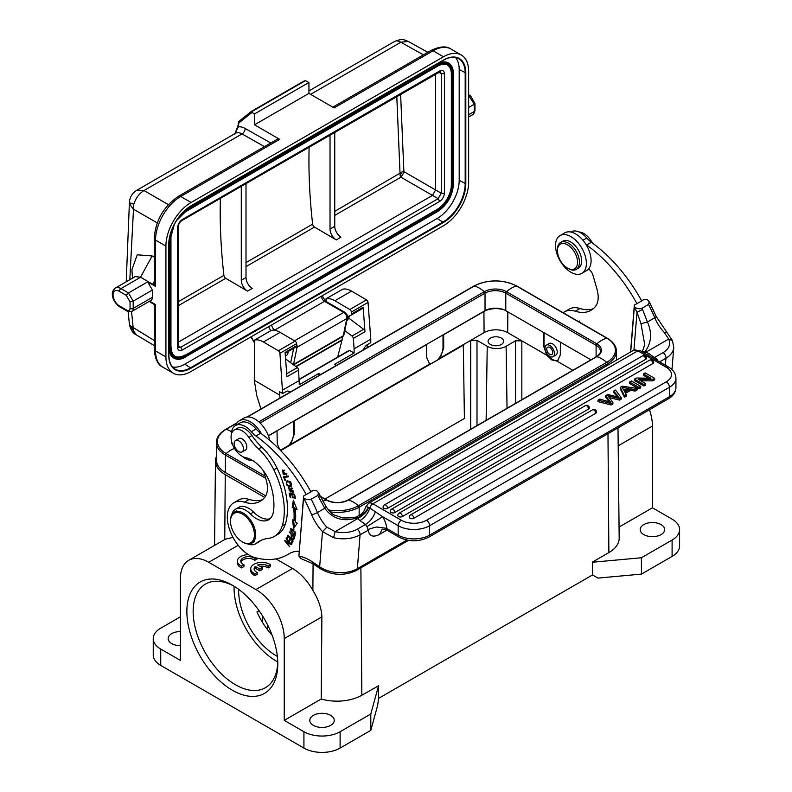 <?xml version="1.0" encoding="UTF-8"?>
<svg xmlns="http://www.w3.org/2000/svg" width="792" height="792" viewBox="0 0 792 792"><rect width="100%" height="100%" fill="white"/><g stroke="black" fill="none" stroke-linecap="round" stroke-linejoin="round"><path stroke-width="1.19" d="M313.365 725.363A12.236 7.069 0 0 0 326.7 726.898A12.236 7.069 0 0 0 334.254 720.364A12.236 7.069 0 0 0 330.67 715.374A12.236 7.069 0 0 0 317.335 713.839A12.236 7.069 0 0 0 309.781 720.364A12.236 7.069 0 0 0 313.365 725.363M254.262 569.745A7.771 4.485 0 0 1 255.331 568.23L259.905 570.874L262.291 569.497L262.291 567.686L257.717 565.043A7.771 4.485 180 0 1 268.142 566.181L268.142 567.993A7.771 4.485 0 0 0 259.915 566.31M268.142 567.993L270.537 566.607L270.537 564.795A11.128 6.425 0 0 0 258.172 562.756A11.128 6.425 0 0 0 250.737 568.814A11.128 6.425 0 0 0 254.905 573.824L257.271 572.448A7.771 4.485 180 0 1 254.103 568.834A7.771 4.485 180 0 1 255.331 566.419L259.905 569.062L262.291 567.686M268.142 566.181L270.537 564.795M250.737 568.814L250.737 570.626A11.128 6.425 0 0 0 254.905 575.636L254.905 573.824M254.905 575.636L257.271 574.269L257.271 572.448M255.331 568.23L255.331 566.419M259.905 570.874L259.905 569.062M248.46 554.677A11.128 6.425 0 0 0 237.402 561.102A11.128 6.425 0 0 0 241.57 566.112L243.946 564.736A7.771 4.485 180 0 1 240.768 561.122A7.771 4.485 180 0 1 246.124 556.855A7.771 4.485 180 0 1 254.806 558.469L255.875 557.845M237.402 561.102L237.402 562.914A11.128 6.425 0 0 0 241.57 567.923L243.946 566.557L243.946 564.736M241.57 567.923L241.57 566.112M254.806 558.469L254.806 560.281A7.771 4.485 0 0 0 246.886 558.558A7.771 4.485 0 0 0 240.936 562.033M254.806 560.281L257.212 558.895L257.212 558.172M180.408 631.541A12.236 7.069 0 0 0 168.171 638.609A12.236 7.069 0 0 0 171.755 643.609A12.236 7.069 0 0 0 180.408 645.678M490.377 338.105A7.791 4.495 0 0 0 488.09 341.283A7.791 4.495 0 0 0 492.901 345.441A7.791 4.495 0 0 0 501.385 344.461A7.791 4.495 0 0 0 503.672 341.283A7.791 4.495 0 0 0 498.861 337.135A7.791 4.495 0 0 0 490.377 338.105M280.685 450.618L463.31 345.183L280.348 450.282L280.903 449.955L279.804 449.519L277.269 443.995L277.012 430.759M293.535 421.225L293.535 433.759A12.019 6.94 -60 0 1 288.615 445.51M281.467 449.628A12.019 6.94 -60 0 1 279.447 449.282M272.141 635.313C265.963 628.383 260.895 620.591 256.935 611.939L259.093 610.701M543.401 332.383L543.302 345.154L546.807 355.242L551.707 359.924L556.657 360.934L557.746 360.489L560.291 354.964L560.389 342.193M506.108 346.282L515.552 340.827L521.839 340.827L507.682 332.65A16.691 9.633 180 0 0 484.08 332.65L483.922 311.484L443.639 334.739L443.738 347.876L440.223 357.974L470.705 340.372L477.002 340.372L487.228 346.282A13.355 7.712 180 0 0 506.108 346.282L507.038 408.266M443.015 334.927L443.015 347.46A12.019 6.94 -60 0 1 438.085 359.212M430.947 363.33A12.019 6.94 -60 0 1 428.927 362.983M426.65 344.55L294.169 421.037L294.268 434.184L290.753 444.272L430.373 363.657L429.284 363.221L426.749 357.687L426.492 344.461M277.17 430.848L268.448 435.887M558.083 360.271A12.019 6.94 60 0 1 548.985 356.519A12.019 6.94 60 0 1 544.025 344.738L544.025 332.749M549.183 343.5L546.411 345.104L549.183 343.5A6.673 3.851 60 0 1 554.331 345.282A6.673 3.851 60 0 1 557.241 352.004A6.673 3.851 60 0 1 555.865 355.063L553.083 356.667A6.673 3.851 60 0 1 547.935 354.875A6.673 3.851 60 0 1 545.025 348.153A6.673 3.851 60 0 1 546.411 345.104A6.673 3.851 60 0 1 553.083 348.955A6.673 3.851 60 0 1 553.083 356.667A6.673 3.851 60 0 1 547.935 354.875A6.673 3.851 60 0 1 545.025 348.153A6.673 3.851 60 0 1 546.411 345.104A6.673 3.851 60 0 1 553.083 348.955A6.673 3.851 60 0 1 553.083 356.667L555.865 355.063M470.705 429.244L470.705 340.372L484.08 332.65M504.346 309.939A16.909 9.761 0 0 0 483.922 311.484M284.249 720.364L321.225 699.019A35.185 20.315 0 0 0 361.845 695.218L378.536 685.783L370.795 714.008L340.115 731.719A25.591 14.771 180 0 1 303.92 731.719L284.249 720.364L284.249 638.609A40.055 23.126 60 0 0 255.935 589.555L292.495 568.448C300.495 573.22 307.286 580.526 312.87 590.377C318.523 599.613 321.532 608.454 321.879 616.889L284.249 638.609M321.225 699.019L321.879 616.889M264.686 497.406L225.255 474.636A33.373 19.265 180 0 1 215.474 460.894A33.373 19.265 180 0 1 216.414 456.469M370.795 714.008L370.795 730.363L340.115 748.074A25.591 14.771 0 0 1 303.92 748.074L160.736 665.409A25.591 14.771 0 0 1 153.242 654.964L153.242 638.609A25.591 14.771 180 0 0 160.736 649.054L180.408 660.409L180.408 578.655A40.055 23.126 60 0 1 188.704 560.32L225.195 539.253L232.987 537.362M292.495 568.448L275.943 558.885M153.242 638.609A25.591 14.771 180 0 1 160.736 628.165L180.408 616.81M188.704 560.32A40.055 23.126 60 0 1 208.732 562.3L255.935 589.555M232.333 690.208A64.31 37.125 60 0 1 186.863 611.444A64.31 37.125 60 0 1 232.333 585.189A64.31 37.125 60 0 1 277.804 663.953A64.31 37.125 60 0 1 232.333 690.208M370.795 730.363L377.685 705.266L378.536 698.494L378.536 685.783M643.777 534.6A12.236 7.069 0 0 0 657.122 536.125A12.236 7.069 0 0 0 664.676 529.601A12.236 7.069 0 0 0 661.092 524.601A12.236 7.069 0 0 0 647.747 523.076A12.236 7.069 0 0 0 640.193 529.601A12.236 7.069 0 0 0 643.777 534.6M378.536 698.405L592.525 574.952L592.347 562.132L592.446 574.903M649.46 409.741A40.055 23.126 -120 0 1 652.44 426.037L652.44 507.801L672.101 519.156A25.591 14.771 180 0 1 679.595 529.601A25.591 14.771 180 0 1 672.101 540.045L641.421 557.756L592.525 562.231M679.595 529.601L679.595 545.955A25.591 14.771 0 0 1 672.101 556.4L641.421 574.111L641.421 557.756M592.525 574.952L597.96 578.091L641.421 574.111M592.347 562.132L608.87 552.598A35.185 20.315 0 0 0 619.176 538.105L617.998 427.908M652.44 507.801L619.057 527.066M233.937 586.149A59.855 34.561 -120 0 0 205.554 584.041A59.855 34.561 -120 0 0 196.376 632.006A59.855 34.561 -120 0 0 235.481 684.753A59.855 34.561 -120 0 0 265.409 687.723A59.855 34.561 -120 0 0 277.774 662.092M277.764 661.914A59.855 34.561 60 0 1 276.388 661.142A59.855 34.561 60 0 1 234.085 586.248M238.639 589.337A53.401 30.829 -120 0 0 245.154 618.74A53.401 30.829 -120 0 0 277.358 656.419M334.749 215.394L400.92 177.19L400.128 175.725L396.792 96.475M246.005 262.607L312.632 224.146A2.673 1.544 -120 0 0 314.493 227.086L336.263 239.877A8.9 5.138 60 0 1 330.026 229.007L330.026 135.016M178.21 301.742L223.898 275.378A2.673 1.544 -120 0 0 225.75 278.319L247.53 291.11A8.9 5.138 60 0 1 241.283 280.239L241.283 186.249M312.632 224.146A540.857 312.266 60 0 1 309.127 147.084M403.564 171.458L435.6 189.951L432.462 195.406L400.92 177.19L403.742 172.943L402.534 171.686L334.749 211.375M400.623 173.092L400.158 174.062M401.93 171.953L400.128 175.725M401.019 173.488L401.148 172.547M403.752 172.904L403.88 171.646L402.534 171.676M427.819 52.312L408.217 41.392L400.851 42.243C398.228 40.659 396.02 40.481 394.238 41.719M129.442 201.425L129.551 203.791C129.947 202.673 131.343 202.9 133.749 204.465L129.809 279.705M129.522 203.791L133.105 208.979L157.232 222.908M131.541 311.603L133.482 330.878L136.165 334.66M133.482 330.878L129.413 324.443M154.232 340.52L129.759 325.423M155.539 286.427L155.539 240.095A4.455 2.574 -0 0 1 154.232 238.283L154.232 284.605A4.455 2.574 180 0 0 155.539 286.427L147.668 281.883L128.472 292.961L133.195 301.138L152.391 290.06L152.391 297.327A6.673 3.851 60 0 1 151.005 300.386L131.809 311.464A6.673 3.851 -120 0 0 133.195 308.405L133.195 301.138L130.046 301.891L126.245 295.317L119.344 291.327A2.228 1.287 -60 0 1 120.919 288.605L140.63 277.23L135.036 276.576L134.333 277.101M251.955 112.444L251.391 111.415L303.94 81.081L305.385 80.685L308.939 82.487L254.499 113.919L251.955 112.444L238.927 122.859A1.337 0.891 -170.6 0 1 238.729 121.76M332.818 107.168L430.858 50.559A4.455 2.574 60 0 1 433.085 50.787L334.115 107.92L308.939 93.387L254.499 124.819L254.499 113.919M308.939 93.387L308.939 82.487M270.775 142.986L245.164 128.462A4.455 2.594 -60.4 0 1 242.045 133.927A13.355 7.712 -120 0 0 235.452 133.313L136.887 190.219L143.976 190.555C139.085 193.634 135.67 198.267 133.749 204.465M154.232 238.283C155.578 220.384 163.667 206.385 178.487 196.267L277.457 139.135A4.455 2.574 60 0 1 279.675 139.352L254.499 124.819M245.164 128.462A17.8 10.276 -120 0 0 238.273 126.938A1.337 0.881 -171.2 0 1 237.897 126.195L238.56 122.087A1.337 1.337 0 0 1 239.045 121.265A1.337 1.089 -128.6 0 1 239.154 121.196L251.321 111.464M304.069 80.992L251.371 111.424L239.045 121.265A1.337 1.089 -128.6 0 0 238.927 122.859A550.202 317.661 -120 0 0 238.273 126.938L235.006 133.571M293.575 364.884L342.817 336.452A2.228 1.287 -120 0 0 343.253 335.788L293.525 364.498L297.069 347.282A4.455 2.574 -120 0 0 296.653 344.342M342.817 336.452A2.228 2.228 0 0 0 343.886 334.976A2.228 1.525 -168.4 0 1 343.253 335.788L346.797 318.572L297.069 347.282A2.228 1.525 11.6 0 1 295.099 347.48M154.232 257.172L152.183 255.965L137.254 254.806L131.917 269.597L132.472 278.17M149.252 301.396L154.232 304.524M223.898 275.378A540.857 312.266 60 0 1 220.394 198.317M403.88 171.646L400.613 94.268M178.388 347.371L180.705 347.292L438.125 198.673L441.273 193.218L444.411 193.218L444.411 73.676C444.074 70.646 442.51 69.746 439.699 70.953L182.279 219.562C179.497 221.562 177.923 224.285 177.566 227.74L177.566 347.292C177.893 350.312 179.467 351.222 182.279 350.014L439.699 201.396C442.481 199.406 444.055 196.673 444.411 193.228M169.062 240.887L169.062 347.837A22.255 12.85 120 0 0 173.676 358.024A22.255 12.85 120 0 0 173.834 358.113M448.46 63.033A22.255 12.85 120 0 0 448.302 62.944A22.255 12.85 120 0 0 437.174 64.043L188.159 207.821M447.351 64.964A20.028 11.563 120 0 1 451.341 74.042L451.341 184.863A20.028 11.563 120 0 1 437.174 209.395L185.11 355.281A20.028 11.563 -60 0 1 175.101 356.271C172.587 354.826 171.26 351.866 171.151 347.381L170.953 347.104M174.953 356.182A20.028 11.563 120 0 0 184.803 355.103M172.527 366.953A31.155 17.988 120 0 0 184.803 364.181L437.174 218.473A31.155 17.988 120 0 0 459.202 180.319L459.202 69.498A31.155 17.988 120 0 0 455.469 57.479M165.924 356.915A35.6 20.552 120 0 0 173.29 373.22A35.6 20.552 120 0 0 191.09 371.458L443.47 225.74A35.6 20.552 120 0 0 468.646 182.14L468.646 71.31A35.6 20.552 120 0 0 461.271 55.014A35.6 20.552 120 0 0 443.47 56.776L191.09 202.485A35.6 20.552 120 0 0 165.924 246.094L165.924 356.915L155.539 350.925L155.539 304.593L149.619 301.178M154.232 283.447L152.688 284.318L154.232 281.516M140.63 277.23L152.688 284.318M135.788 276.26L115.355 288.05A11.128 6.425 -120 0 1 120.919 288.605L128.472 292.961L126.245 295.317M147.668 281.883L152.391 290.06M285.348 355.568A6.673 3.851 -120 0 0 286.635 355.252A6.673 3.851 -120 0 0 287.991 351.589M468.646 95.476L474.309 104.198L468.646 107.465M468.646 114.731L474.309 111.464L474.309 103.138M468.646 96.565L469.587 96.02L470.507 96.555M246.005 183.526L246.005 277.517A8.9 5.138 -120 0 0 252.242 288.387L247.53 291.11M334.749 132.294L334.749 226.284A8.9 5.138 -120 0 0 340.986 237.155L336.263 239.877M546.757 349.153A4.227 2.445 60 0 1 547.628 347.223A4.227 2.445 60 0 1 551.856 349.658A4.227 2.445 60 0 1 551.856 354.539A4.227 2.445 60 0 1 548.599 353.41A4.227 2.445 60 0 1 546.757 349.153A4.227 2.445 60 0 1 547.628 347.223A4.227 2.445 60 0 1 551.856 349.658A4.227 2.445 60 0 1 551.856 354.539A4.227 2.445 60 0 1 548.599 353.41A4.227 2.445 60 0 1 546.757 349.153M382.12 529.313L379.606 534.343C373.21 537.639 369.389 536.283 368.161 530.274L360.073 534.798A4.455 2.574 -120 0 0 357.212 529.214A22.255 13.929 -175.4 0 1 335.155 531.62L326.858 527.165A29.819 17.216 60 0 1 317.424 512.533A121.493 70.141 -120 0 0 311.207 499.198C309.068 500.148 306.534 499.742 303.603 497.99L303.593 496L310.959 491.911A115.711 66.805 -120 0 0 260.647 433.254A22.255 12.85 60 0 1 256.103 428.977A19.582 11.306 -120 0 0 240.184 422.819L235.462 425.542A19.582 11.306 60 0 1 251.381 431.699A22.255 12.85 -120 0 0 255.925 435.986A115.711 66.805 60 0 1 306.247 494.634M368.161 530.274C367.3 529.62 370.131 528.531 376.645 527.007L386.753 528.353L387.12 530.254L382.338 529.175M367.933 530.264A4.455 2.574 -120 0 0 366.904 526.64L365.478 524.443L357.212 529.214M303.593 496L298.911 556.063A46.728 26.977 60 0 1 312.632 562.033L319.651 566.815A26.7 16.721 4.6 0 0 357.34 568.696L360.073 534.798A26.7 16.721 -175.4 0 1 333.6 537.689L335.155 531.61L357.637 518.641L356.845 517.968L356.964 516.523C361.38 514.899 364.231 511.83 365.528 507.306L368.438 503.346A8.9 5.138 -120 0 1 372.893 503.791L401.326 520.245A4.455 2.564 -59.9 0 0 398.168 525.7L382.645 516.711L369.884 508.108C367.884 513.572 364.597 517.711 360.013 520.552L357.637 518.641C363.746 515.137 367.349 511.365 368.458 507.326L368.24 507.217C368.359 509.177 359.934 518.047 356.845 517.968C343.302 522.086 332.61 518.859 324.76 508.296L325.967 506.514C329.413 511.434 332.165 514.255 334.204 514.978L342.778 517.938C351.084 518.067 355.816 517.592 356.964 516.523M333.6 537.689L322.483 531.61L326.868 527.165M310.89 491.792L313.355 490.367L316.503 490.535L318.513 492.624L317.82 495.386L311.207 499.198M641.629 300.841L644.084 299.425L647.242 299.594L649.242 301.673L648.549 304.435A121.493 70.141 60 0 1 654.766 317.77A29.819 17.216 -120 0 0 664.211 332.402L668.715 339.035A22.255 13.929 -175.4 0 1 663.082 352.618L653.232 358.202M630.551 352.014L634.333 305.059L641.698 300.96A115.711 66.805 -120 0 0 591.386 242.312A22.255 12.85 60 0 1 586.832 238.026A19.582 11.306 -120 0 0 570.913 231.868L570.686 232.006M630.709 351.925L634.333 307.039C637.293 308.801 639.827 309.207 641.946 308.256L648.549 304.435M634.333 307.039L634.333 305.059M300.792 558.489L298.93 556.142M298.921 554.083L298.921 555.063M303.593 496.049L303.603 497.99M298.911 556.063L303.583 498.019A117.048 67.577 -120 0 1 311.632 514.8A4.455 0.762 -22.9 0 0 317.424 512.533L324.76 508.296L318.453 496.643C320.146 495.624 320.384 495.317 319.156 495.723M634.323 305.098L634.323 307.078A117.048 67.577 60 0 1 636.996 312.226L640.985 323.71L644.658 344.282L643.361 349.143L641.768 351.569M641.946 308.256A121.493 70.141 60 0 1 642.579 309.514L636.996 312.226L633.947 350.094M642.579 309.514L647.43 322.007C652.232 332.818 651.499 342.629 645.262 351.45L642.124 351.777M666.161 332.036L664.201 332.402M672.428 340.629L668.705 339.045L646.232 352.024L645.262 351.45L643.658 352.668M657.835 360.875A4.455 2.574 -120 0 0 657.043 359.123L646.232 352.024L644.52 353.163M375.448 511.513C373.418 517.384 370.092 521.69 365.478 524.443L360.013 520.552M368.24 507.217C366.122 506.464 365.221 506.672 365.538 507.85M640.084 350.599L668.517 367.052A4.455 2.564 120.1 0 0 666.29 367.27L637.857 350.816A8.9 5.138 60 0 0 633.402 350.371L640.084 350.599A4.455 2.564 120.1 0 0 637.857 350.816L372.893 503.791A4.455 2.564 -59.9 0 0 369.884 508.108L368.458 507.326M649.232 301.673L656.221 316.483A4.455 0.762 157.1 0 1 654.766 317.77L647.43 322.007L640.985 323.71M649.074 353.658L647.054 354.628M609.493 402.336L609.493 400.891L605.712 395.703L607.88 394.446L619.017 397.406L613.711 391.08L615.523 390.03L621.225 397.653L619.492 398.663L607.89 395.762L612.899 402.465L612.899 403.92L611.058 404.979L598 401.603L598 400.148L599.841 399.089M605.712 395.703L605.702 397.158L609.068 401.772M613.711 391.08L613.711 392.535L617.641 397.277L617.641 395.822M621.225 397.653L621.225 399.109L619.483 400.108L609.276 397.564M629.501 381.962L631.303 380.922L640.748 386.387L640.748 387.842L638.936 388.882L629.501 383.417L629.501 381.962L638.946 387.427L638.936 388.882M652.796 379.427L652.796 380.883L654.647 379.813L654.647 378.358L652.796 379.427L638.213 379.269L645.638 383.566L645.638 385.021L643.906 386.011L634.461 380.546L634.471 379.101L643.906 384.565L643.906 386.011M648.331 378.16L643.47 375.349L643.48 373.893L650.885 378.19L636.322 378.031L634.471 379.101M652.796 380.883L640.778 380.754M595.802 413.246A2.673 1.544 0.1 0 0 596.584 412.157A2.673 2.673 0 0 0 592.574 409.84A2.673 1.544 -120 0 1 593.911 409.969A2.673 1.544 60 0 1 595.802 413.246L413.82 518.305A2.673 1.544 0.1 0 1 410.909 518.641A2.673 1.544 0.1 0 1 409.266 517.216A2.673 2.673 0 0 1 410.603 514.899L592.574 409.84M588.555 409.058A2.673 1.544 0.1 0 0 589.337 407.969A2.673 2.673 0 0 0 585.337 405.652A2.673 1.544 -120 0 1 586.674 405.781A2.673 1.544 60 0 1 588.555 409.058L402.385 516.542A2.673 1.544 0.1 0 1 399.475 516.879A2.673 1.544 0.1 0 1 397.822 515.443A2.673 2.673 0 0 1 399.158 513.137L585.337 405.652M652.915 363.528A2.673 1.544 0.1 0 0 653.697 362.439A2.673 2.673 0 0 0 649.688 360.122A2.673 1.544 -120 0 1 651.024 360.261A2.673 1.544 60 0 1 652.915 363.528L394.871 512.513A2.673 1.544 0.1 0 1 391.961 512.84A2.673 1.544 0.1 0 1 390.317 511.414A2.673 2.673 0 0 1 391.644 509.108L649.688 360.122M645.678 359.34A2.673 1.544 0.1 0 0 646.46 358.251A2.673 2.673 0 0 0 642.451 355.935A2.673 1.544 -120 0 1 643.787 356.073A2.673 1.544 60 0 1 645.678 359.34L387.635 508.325A2.673 1.544 0.1 0 1 384.724 508.652A2.673 1.544 0.1 0 1 383.071 507.227A2.673 2.673 0 0 1 384.407 504.92L642.451 355.935M635.144 389.624L630.689 388.882L624.997 392.179L626.353 396.148L624.442 397.257L620.235 388.763L620.235 387.318L622.185 386.189L637.194 388.436L635.144 389.624L635.144 391.08L630.689 390.337L625.591 393.277M637.194 388.436L637.194 389.892L635.144 391.08M626.353 394.693L624.442 395.802L624.442 397.257M624.442 395.802L620.235 387.318M630.689 390.337L630.689 388.882M622.166 387.357L624.502 391.288L629.125 388.615L622.156 387.357M623.552 389.456L626.68 390.03M612.899 402.465L611.058 403.524L611.058 404.979M611.058 403.524L598 400.148M599.732 399.059L610.632 402.237L609.484 400.871M619.492 398.663L619.483 400.108M640.748 386.387L638.946 387.427M645.638 383.566L643.906 384.565M643.48 373.893L645.203 372.893L654.647 378.358M562.825 264.073A14.236 8.227 -120 0 0 567.488 268.082A14.236 8.227 -120 0 0 577.269 264.875A14.236 8.227 -120 0 0 572.161 248.846A14.236 8.227 -120 0 0 557.419 250.648A14.236 8.227 -120 0 0 562.825 264.073M567.488 268.082L568.438 268.627A15.573 8.989 -120 0 0 576.22 269.399A15.573 8.989 -120 0 0 573.537 247.589A15.573 8.989 -120 0 0 560.647 242.421A15.573 8.989 -120 0 0 557.419 249.549L557.419 250.648M560.647 242.421L562.855 241.154A15.573 8.989 60 0 1 575.744 246.312A15.573 8.989 60 0 1 578.427 268.132L576.22 269.399M593.089 243.56A44.501 25.691 60 0 1 590.565 240.055L589.446 240.699M579.061 232.006A15.573 8.989 60 0 1 590.565 240.055M263.647 471.101L266.221 480.061A24.473 14.127 -120 0 1 267.379 489.892A24.473 14.127 -120 0 1 264.865 497.178A45.53 26.285 60 0 1 260.241 501.257A45.53 26.285 60 0 1 244.52 502.168A31.155 17.988 -120 0 0 233.769 502.791A31.155 17.988 -120 0 0 230.264 531.481A31.155 17.988 -120 0 0 255.054 557.637A102.356 59.093 60 0 0 287.456 554.727A102.356 59.093 60 0 0 288.714 553.964L289.941 553.252M299.138 551.321A48.956 28.265 -120 0 0 289.318 553.598A48.956 28.265 -120 0 0 288.714 553.964M231.412 434.184A19.582 11.306 60 0 1 231.462 433.125A19.582 11.306 60 0 1 235.462 425.542M252.321 460.33A19.582 11.306 60 0 1 244.025 457.717A19.582 11.306 60 0 1 242.144 456.291M286.12 538.699L290.001 543.451L285.001 540.342L284.714 540.768L289.654 546.827L286.051 541.669L291.04 544.777L291.327 544.351L286.526 538.461M295.475 521.948A77.21 44.58 -120 0 0 295.297 508.88L297.059 509.652L293.317 500.277L292.228 507.533L293.733 508.197A74.992 43.293 60 0 1 293.911 520.889L292.397 519.859L293.703 528.452L297.248 523.146L295.475 521.948M294.951 498.495L295.594 498.623L294.535 494.208L289.139 493.07L290.228 497.643L290.862 497.772L289.971 494.02L291.803 494.396L292.614 497.782L293.248 497.921L292.436 494.535L294.089 494.881L294.951 498.495L295.485 498.188M288.545 476.754L288.199 475.942L283.417 476.685L285.021 480.536L285.585 480.447L284.318 477.408L288.545 476.754M293.654 539.382L294.673 537.243M294.673 537.263L289.367 531.907L291.327 534.59C290.783 537.748 291.624 539.283 293.852 539.203M284.348 474.735L283.19 474.339L282.774 470.983L286.377 474.933L282.378 470.161L284.348 474.725M293.802 535.006L295.228 535.135L293.337 529.917L290.476 528.789L293.802 535.006L294.654 534.412M291.06 486.417C292.119 483.704 290.981 481.863 287.654 480.892L286.526 481.279C285.645 484.823 287.149 486.535 291.06 486.417L290.852 486.555M287.654 480.892L286.526 481.279L287.476 480.734M289.139 490.812L289.149 487.496L288.308 487.743L290.951 492.297L291.426 488.803L292.634 492.436L293.228 492.317L290.921 488.04L290.634 490.951L291.575 490.406M289.149 487.496L288.308 487.743M289.13 490.822L290.654 490.961L290.367 491.476M291.822 543.49L293.139 540.976L288.001 535.253L286.645 537.867L287.248 538.54L288.367 536.392L290.12 538.342L289.11 540.273L289.714 540.936L290.723 539.005L292.298 540.758L291.218 542.817L291.822 543.49M292.357 542.49L291.218 542.817M292.169 542.273L292.951 540.758M290.238 539.926L290.773 538.342M287.773 537.53L288.417 535.719M287.585 537.313L286.645 537.867M289.11 540.273L290.05 539.728M286.615 541.342L286.051 541.669M285.219 540.481L284.714 540.768M233.769 502.791L238.481 500.069A31.155 17.988 60 0 1 249.242 499.445A45.53 26.285 60 0 0 262.479 499.683M593.218 308.732A45.53 26.285 60 0 1 579.972 308.494A31.155 17.988 60 0 0 569.22 309.118L564.498 311.84A31.155 17.988 -120 0 0 563.171 312.751M588.446 269.092A6.673 3.851 -120 0 1 592.931 275.111L596.95 289.11A24.473 14.127 -120 0 1 598.118 298.95A24.473 14.127 -120 0 1 595.604 306.227A45.53 26.285 60 0 1 590.981 310.306A45.53 26.285 60 0 1 575.259 311.216A31.155 17.988 -120 0 0 564.498 311.84M586.06 244.56A22.255 12.85 -120 0 0 586.664 245.035A115.711 66.805 60 0 1 636.976 303.692M586.664 245.035L591.386 242.312M260.647 433.254L255.925 435.986M296.594 508.494L295.297 508.88M294.545 527.205L293.545 520.631M293.733 508.197L294.673 507.652A74.992 43.293 -120 0 1 294.852 520.344L293.911 520.889M294.673 507.652L293.169 506.989L292.228 507.533M293.169 506.989L293.941 501.841M294.624 494.574L294.089 494.881M294.545 494.228L292.436 494.535M293.139 497.485L292.614 497.782M292.852 494.297L291.803 494.396M292.753 493.852L289.971 494.02M290.763 497.336L290.228 497.643M288.387 476.378L284.318 477.408M284.783 477.14L284.516 476.507M294.03 538.857L293.387 538.491M291.723 535.788L292.05 534.61M293.278 538.511L293.228 538.53C291.664 538.194 291.228 537.095 291.951 535.224L293.862 537.144L293.248 538.56L294.198 538.016L294.812 536.59L293.862 537.154M282.358 471.329L282.892 469.943M286.942 473.824L285.863 474.18M284.764 470.141L282.774 470.983M295.594 534.709L294.743 534.461M290.912 529.561L291.04 528.67M293.159 530.482L294.812 532.471L294.733 534.372L295.723 533.798M291.971 528.947L290.951 529.531L293.169 530.472L294.109 529.927M294.733 534.372L290.921 531.491L290.951 529.531M294.812 532.471L295.762 531.927M291.258 486.209L289.377 485.961M286.892 482.14L287.268 480.932M289.139 481.19L287.159 481.932L288.892 481.19M289.793 482.318L290.407 485.753L291.624 484.991M290.407 485.753L287.833 485.407C286.14 483.526 286.199 482.298 288.001 481.734M287.961 481.754L289.793 482.298L290.733 481.754M291.515 489.327L290.565 489.872M293.337 491.218L293.575 491.891L292.634 492.436M291.466 488.773L291.525 487.971M291.298 491.842L290.476 491.486M288.912 488.515L289.03 487.486M261.528 433.897A21.81 12.593 -120 0 0 239.382 420.71A21.81 12.593 -120 0 0 235.699 425.403M239.382 420.71L244.104 417.978A21.81 12.593 60 0 1 269.815 440.431M258.608 448.935L261.756 447.114A44.501 25.691 60 0 1 251.965 435.541L248.817 437.362A44.501 25.691 -120 0 0 258.608 448.935A44.501 25.691 60 0 1 273.814 469.814A68.805 39.719 60 0 1 282.249 525.739A44.501 25.691 60 0 1 274.369 536.412A44.501 25.691 60 0 1 268.32 538.372A66.756 38.541 -120 0 0 259.261 541.312A66.756 38.541 -120 0 0 256.41 543.263A20.028 11.563 -120 0 1 255.559 543.856A20.028 11.563 -120 0 1 247.718 543.926M261.756 447.114A44.501 25.691 60 0 1 276.962 468.003L273.814 469.814M274.369 536.412L277.507 534.59A44.501 25.691 60 0 0 285.397 523.928A68.805 39.719 -120 0 0 276.962 468.003M260.875 540.471A66.756 38.541 -120 0 0 259.558 541.451A20.028 11.563 60 0 1 258.707 542.035L255.559 543.856M248.817 437.362A15.573 8.989 -120 0 0 234.284 430.036A15.573 8.989 -120 0 0 232.7 444.787A15.573 8.989 -120 0 0 245.53 457.598A28.928 16.701 60 0 1 270.656 484.971A54.113 31.244 60 0 1 273.398 511.771A24.473 14.127 60 0 1 268.567 519.79A24.473 14.127 60 0 1 250.401 513.949A20.028 11.563 -120 0 0 235.531 509.167L238.679 507.345A20.028 11.563 60 0 1 253.549 512.127A24.473 14.127 -120 0 0 270.042 518.711M234.284 430.036L237.432 428.225A15.573 8.989 60 0 1 251.965 435.541M238.214 438.986A6.673 3.851 60 0 1 238.768 438.54A6.673 3.851 60 0 1 244.085 440.51A6.673 3.851 60 0 1 246.807 447.48A6.673 3.851 60 0 1 245.441 450.094A6.673 3.851 60 0 1 244.778 450.351M235.531 509.167A20.028 11.563 -120 0 0 231.749 514.879M234.373 445.272A6.564 3.792 -120 0 0 242.085 451.905A6.564 3.792 -120 0 0 243.233 447.173A6.564 3.792 -120 0 0 235.521 440.54A6.564 3.792 -120 0 0 234.373 445.272M586.238 265.667A21.81 12.593 -120 0 0 577.794 242.451A21.81 12.593 -120 0 0 560.053 235.57A21.81 12.593 -120 0 0 555.677 243.253A21.81 12.593 -120 0 0 564.112 266.468A21.81 12.593 -120 0 0 581.853 273.349A21.81 12.593 -120 0 0 586.238 265.667M560.053 235.57L564.765 232.848A21.81 12.593 60 0 1 582.516 239.728A21.81 12.593 60 0 1 590.951 262.944A21.81 12.593 60 0 1 586.575 270.617L581.853 273.349M265.746 495.832L225.403 472.547A30.71 17.731 0 0 1 216.414 460.013L216.414 442.5A30.71 17.731 0 0 0 225.403 455.044L225.403 472.547M590.941 359.825L505.791 310.672A14.682 8.474 0 0 0 485.021 310.672L268.389 435.739M362.855 350.163L365.162 346.708A4.455 2.544 -59.6 0 1 367.142 344.777L370.755 342.688L370.785 339.204L354.103 348.827L353.331 338.432A2.228 1.287 -120 0 0 352.004 336.036L344.787 330.611M349.015 350.618A0.891 0.515 60 0 1 349.628 350.47L354.073 353.074L354.103 348.827M354.073 353.074L334.561 364.34L336.412 365.429M320.681 374.517L318.829 373.428L299.317 384.694L298.574 370.042A2.228 1.287 60 0 0 297.248 367.646L286.704 373.735M290.496 391.931L288.219 391.139A4.455 2.544 -59.6 0 0 286.258 391.476L282.645 393.555L279.932 353.301A2.228 1.287 -120 0 0 278.378 350.757L263.439 341.976A21.364 12.335 -120 0 0 254.598 340.065L271.28 330.432A21.364 12.335 60 0 1 280.12 332.353L295.05 341.124A2.228 1.287 60 0 1 296.604 343.678L296.752 345.599L285.11 352.499L286.932 376.764L298.574 370.042M285.17 353.202L296.218 346.827A2.228 1.287 -120 0 0 296.297 346.787A2.228 1.287 -120 0 0 296.752 345.599M285.595 358.885L297.248 367.646M318.829 373.428L318.81 375.586M282.665 390.07L299.346 380.447M279.952 398.029L279.497 391.713L282.645 393.555M279.467 395L254.301 380.219L256.687 395.287L260.944 408.999M347.47 316.345A3.792 2.188 -120 0 0 348.48 316.285L350.975 315.216A2.228 1.287 -120 0 0 351.054 315.176A2.228 1.287 -120 0 0 351.509 313.988L351.361 312.058A2.228 1.287 -120 0 0 349.807 309.514L334.868 300.732A21.364 12.335 -120 0 0 326.037 298.822L326.017 301.435M367.052 347.738L367.518 344.56M326.037 298.822L342.718 289.189A21.364 12.335 60 0 1 351.549 291.11L366.488 299.881A2.228 1.287 60 0 1 368.042 302.435L370.785 339.204M349.104 318.374L363.647 329.314A2.228 1.287 60 0 1 364.973 331.709L363.152 307.266A2.228 1.287 60 0 1 362.696 308.454A2.228 1.287 60 0 1 362.617 308.494L351.123 315.127M254.598 340.065L254.301 380.219M342.55 336.61L342.075 339.788A6.673 3.851 60 0 1 341.986 340.243L296.069 366.755M337.659 357.063L341.986 340.243M463.31 345.183L464.409 418.483L324.967 498.99M254.42 534.927A16.909 9.85 -119.6 0 0 242.51 514.127A16.909 9.85 -119.6 0 0 230.502 521.235A16.909 9.85 -119.6 0 0 242.144 541.768A16.909 9.85 -119.6 0 0 254.42 534.927M230.502 521.235L230.502 520.522A17.8 10.365 60.4 0 1 230.502 520.394A17.8 10.365 60.4 0 1 234.313 512.177A17.8 10.365 60.4 0 1 248.035 516.988A17.8 10.365 60.4 0 1 255.677 534.927A17.8 10.365 60.4 0 1 251.876 543.144A17.8 10.365 60.4 0 1 242.758 542.134L242.144 541.768M262.667 622.661L262.568 615.948M267.577 629.779A16.474 9.514 0 0 0 267.686 628.561L267.607 624.938M572.844 370.28L556.657 360.934M546.807 355.242L521.839 340.827L521.839 399.722M515.552 340.827L515.552 403.356M486.12 420.344L487.228 346.282M477.002 425.611L477.002 340.372M443.015 347.46L443.738 347.876M293.535 433.759L294.268 434.184M543.302 345.154L544.025 344.738M507.84 311.85L507.682 332.65M360.885 567.844L361.845 695.218M312.87 590.377L313.078 563.765M225.255 474.636L224.76 539.392M160.736 649.054L160.736 665.409M238.204 545.282L208.732 562.3M303.92 748.074L303.92 731.719M340.115 731.719L340.115 748.074M672.101 556.4L672.101 540.045M652.44 426.037L618.186 445.817M608.87 552.598L607.979 433.689M349.985 315.642L347.054 320.364A6.673 3.851 -120 0 0 348.361 316.325M246.005 266.627L314.493 227.086M178.21 305.762L225.75 278.319M439.699 201.396L438.125 198.673L432.462 195.406L178.21 342.193M119.344 291.327A8.9 5.138 -120 0 0 113.048 294.961A8.9 5.138 -120 0 0 119.344 305.861L126.898 310.226A2.228 1.287 120 0 0 127.364 311.246L131.809 311.464M126.898 310.226A4.455 2.574 -120 0 0 130.046 308.405A2.228 1.287 0 0 0 133.195 308.405L152.391 297.327M251.391 111.86L305.385 80.685M264.449 146.639L242.045 133.927L143.976 190.555L168.35 204.623M423.443 54.846L400.851 42.243L310.603 94.347M321.384 296.228A4.455 2.574 -120 0 0 324.522 301.326L274.804 330.026A4.455 2.574 60 0 1 271.666 324.938M344.827 312.296C346.599 313.137 347.46 314.959 347.431 317.76A2.228 1.525 -168.4 0 1 346.797 318.572A4.455 2.574 60 0 0 343.718 312.404A2.228 1.287 120 0 1 344.827 312.296L325.631 301.217A2.228 1.287 120 0 0 324.522 301.326L343.718 312.404L294.515 340.808M275.606 330.492L274.804 330.026A2.228 1.287 -60 0 0 274.438 330.294M270.874 330.67A6.673 3.851 60 0 1 268.785 326.601M290.704 362.726L293.674 348.302M251.351 336.659A11.128 6.425 -120 0 0 254.588 342.342M149.322 301.356L152.183 303.316M140.53 277.17L152.183 255.965M435.6 74.062L435.6 189.951L441.273 193.218L441.273 73.676L444.411 73.676M440.342 71.636L181.823 220.582C179.685 222.126 178.477 224.205 178.21 226.829L177.566 227.74L177.566 345.47M178.21 226.829L178.21 346.381L177.566 347.292M178.21 345.847L180.705 347.292L182.279 350.014M438.778 72.23L441.273 73.676L440.174 71.626M439.213 71.943L439.699 70.953M181.804 220.552L182.279 219.562M169.062 347.837L169.379 348.015A22.255 12.85 120 0 0 173.993 358.202C177.21 359.964 181.031 359.608 185.447 357.133L185.11 357.103M169.379 238.6L169.379 348.015L170.329 348.015A21.582 12.464 120 0 0 185.585 356.826L437.827 211.424C447.312 204.89 452.509 195.891 453.42 184.407L453.222 184.14M437.174 64.043L186.338 209.227M448.302 62.944L448.618 63.122A22.255 12.85 120 0 0 437.491 64.231L437.966 65.043L185.585 210.751L185.318 210.108M185.585 356.826L437.827 211.424M170.696 233.105A21.582 12.464 120 0 0 170.329 237.184L169.627 237.283M170.329 237.184L170.329 348.015M185.585 210.751A21.582 12.464 120 0 0 182.239 213.117M437.966 211.118A21.582 12.464 120 0 0 453.222 184.685L453.222 73.309M453.222 73.854A21.582 12.464 120 0 0 437.966 65.043M453.222 184.685L453.42 73.587C453.351 68.518 451.747 65.033 448.618 63.122M178.319 217.899A20.691 11.949 -60 0 1 185.585 211.484L437.966 65.776A20.691 11.949 -60 0 1 452.598 74.22L452.598 185.051A20.691 11.949 -60 0 1 437.966 210.395L437.491 209.573L185.11 355.281L185.585 356.103A20.691 11.949 -60 0 1 170.953 347.648L170.963 236.283M437.966 210.395L185.585 356.103M437.174 209.395L437.491 209.573A20.028 11.563 -60 0 0 451.658 185.051L451.341 184.863M437.966 65.776L437.827 66.073C438.115 65.023 446.807 63.172 447.51 65.053A20.028 11.563 -60 0 1 451.658 74.22L451.658 185.051L452.598 185.051M451.341 74.042L452.598 74.22M170.953 347.648L170.953 236.828L174.329 224.354M170.953 236.828A20.691 11.949 -60 0 1 172.884 227.324M191.09 205.762L443.47 60.043A31.601 18.246 -60 0 1 465.815 72.943L465.815 183.774A31.601 18.246 -60 0 1 443.47 222.473L191.09 368.181A31.601 18.246 -60 0 1 168.755 355.281L168.755 244.451A31.601 18.246 -60 0 1 191.09 205.762L443.47 60.043A31.155 17.988 -60 0 1 458.736 58.687A31.155 17.988 -60 0 1 465.181 72.943L465.181 183.774A31.155 17.988 -60 0 1 443.154 221.928L190.783 367.637A31.155 17.988 -60 0 1 175.2 369.181A31.155 17.988 -60 0 1 168.755 355.281L168.755 354.915M191.09 368.181L184.803 364.181M443.47 222.473L437.174 218.473M465.815 183.774L459.202 180.319M465.815 72.943L459.202 69.498M168.755 244.451L168.884 244.273C170.201 228.007 177.576 215.236 191.001 205.96L190.783 205.94M458.736 58.687C454.578 56.371 449.46 56.885 443.381 60.251L443.154 60.232M175.2 369.181C171.121 366.745 169.013 362.053 168.884 355.103L168.755 244.094M173.29 373.22L162.905 367.221A35.6 20.552 -60 0 1 155.539 350.925A4.455 2.574 0 0 1 154.232 349.104L154.232 303.841M430.858 50.559C439.659 46.302 446.332 45.788 450.886 49.015A35.6 20.552 -60 0 0 433.085 50.787L443.47 56.776M178.487 196.267A4.455 2.574 60 0 1 180.705 196.495A35.6 20.552 -60 0 0 155.539 240.095L165.924 246.094M279.675 139.352L180.705 196.495L191.09 202.485M119.344 305.861A2.228 1.287 120 0 0 119.81 306.88L127.364 311.246M130.046 308.405L130.046 301.891M474.962 103.663L474.962 110.553A2.228 1.287 180 0 1 474.309 111.464A6.673 3.851 60 0 1 472.933 114.523L468.646 116.998M241.283 280.239L246.005 277.517M330.026 229.007L334.749 226.284M406.91 540.075L357.34 568.696A4.455 2.574 60 0 1 356.43 570.418L408.484 540.372M672.477 340.639L673.754 347.559A26.7 16.721 -175.4 0 1 665.943 358.212L665.379 365.241M663.082 352.618A4.455 2.574 -120 0 1 665.943 358.212L659.578 361.885M379.606 534.343L386.902 530.135M386.753 528.353A17.8 10.276 -120 0 0 382.645 516.711L366.904 526.64M312.632 562.033A4.455 2.336 124.2 0 0 313.276 563.894L320.295 568.676A4.455 2.336 124.2 0 1 319.651 566.815L322.483 531.61A34.264 19.78 60 0 1 311.632 514.8M657.043 359.123L655.924 359.766M668.517 367.052C673.299 369.874 675.784 373.596 675.942 378.2L675.932 387.635C675.774 392.208 673.299 395.911 668.497 398.752L428.71 537.194C418.829 541.985 408.949 541.976 399.079 537.174A4.455 2.564 -59.9 0 1 398.158 535.135L386.981 528.67M675.932 387.635A22.255 12.86 -179.9 0 1 669.418 396.723L429.63 535.164A22.255 12.86 -179.9 0 1 398.158 535.135L398.168 525.7A22.255 12.86 -179.9 0 0 429.64 525.72A4.455 2.574 -120 0 0 426.492 520.265A17.8 10.296 -179.9 0 1 401.326 520.245M317.82 495.386A121.493 70.141 60 0 1 318.453 496.643M668.497 398.752A4.455 2.574 -120 0 0 669.418 396.723L669.428 387.278A4.455 2.574 -120 0 0 666.29 381.823L426.492 520.265M428.71 537.194A4.455 2.574 -120 0 0 429.63 535.164L429.64 525.72L669.428 387.278A22.255 12.86 -179.9 0 0 675.942 378.2M666.29 367.27A17.8 10.296 -179.9 0 1 666.29 381.823M413.82 518.305A2.673 1.544 60 0 0 411.939 515.038A2.673 1.544 -120 0 0 410.603 514.899M402.385 516.542A2.673 1.544 60 0 0 400.495 513.275A2.673 1.544 -120 0 0 399.158 513.137M394.871 512.513A2.673 1.544 60 0 0 392.981 509.236A2.673 1.544 -120 0 0 391.644 509.108M387.635 508.325A2.673 1.544 60 0 0 385.744 505.048A2.673 1.544 -120 0 0 384.407 504.92M575.259 311.216L579.972 308.494M244.52 502.168L249.242 499.445M582.971 240.253L586.832 238.026M256.103 428.977L251.381 431.699M285.397 523.928L282.249 525.739M259.558 541.451L256.41 543.263M250.401 513.949L253.549 512.127M265.716 478.309L225.403 455.044A1.337 0.772 120 0 1 226.126 453.568L265.063 476.051M320.404 496.356L326.769 500.029A1.337 0.772 120 0 0 326.334 500L320.562 496.673M311.503 491.436L310.325 490.753M234.491 448.371A29.373 16.959 120 0 0 226.126 453.568A29.69 17.137 0 0 1 226.126 429.323A1.337 0.772 -120 0 0 225.68 429.353C219.503 433.145 216.414 437.521 216.414 442.5M326.769 500.029C333.877 503.365 340.986 503.365 348.094 500.029A1.337 0.772 60 0 1 348.539 500A15.701 9.068 0 0 1 326.334 500A29.373 16.959 120 0 0 323.017 501.296M330.125 511.87A30.71 17.731 0 0 0 359.152 507.187L359.152 515.562M328.314 509.899A29.69 17.137 0 0 0 358.43 505.712A1.337 0.772 60 0 1 359.152 507.187L607.434 363.835L607.434 365.36M348.094 500.029L596.386 356.687A1.337 0.772 60 0 1 596.822 356.647L348.539 500A29.373 16.959 60 0 1 358.43 505.712L606.712 362.36A1.337 0.772 60 0 1 607.434 363.835A30.71 17.731 0 0 0 616.433 351.302C616.423 346.322 613.335 341.936 607.157 338.154L516.839 286.011C502.554 279.2 488.258 279.2 473.972 286.011L247.045 417.028M596.386 356.687C597.089 356.915 601.366 352.192 600.405 351.302A14.682 8.474 0 0 0 596.109 345.302A1.337 0.772 -60 0 1 596.822 343.827A15.701 9.068 0 0 1 596.822 356.647A29.373 16.959 60 0 1 606.712 362.36A29.69 17.137 0 0 0 606.712 338.115A1.337 0.772 -60 0 1 607.157 338.154M596.109 356.845L596.109 345.302L505.791 293.159A1.337 0.772 -60 0 1 506.514 291.684L596.822 343.827A29.373 16.959 -60 0 1 606.712 338.115L516.404 285.981A1.337 0.772 -60 0 1 516.839 286.011M505.791 310.672L505.791 293.159A14.682 8.474 0 0 0 485.021 293.159A1.337 0.772 -120 0 0 484.308 291.684A15.701 9.068 0 0 1 506.514 291.684A29.373 16.959 -60 0 1 516.404 285.981A29.69 17.137 0 0 0 474.418 285.981A1.337 0.772 -120 0 0 473.972 286.011M258.855 421.849L484.308 291.684A29.373 16.959 -120 0 0 474.418 285.981L247.51 416.978M485.021 310.672L485.021 293.159L260.113 423.007M236.818 423.156L226.126 429.323A29.373 16.959 -120 0 1 231.62 431.818M231.462 440.788A15.701 9.068 0 0 0 232.917 445.312M349.628 350.47L299.277 379.526M363.152 307.266L351.509 313.988M353.331 338.432L364.973 331.709M351.361 312.058L368.042 302.435M366.488 299.881L349.807 309.514M334.868 300.732L351.549 291.11M363.647 329.314L352.004 336.036M263.439 341.976L280.12 332.353M295.05 341.124L278.378 350.757M279.932 353.301L296.604 343.678M295.762 366.528L342.075 339.788M215.474 460.894L214.573 545.381M286.635 355.252L285.377 355.974M394.753 41.342C403.267 38.382 402.395 39.392 408.147 41.342M136.155 334.778C133.036 333.452 130.799 330.056 129.433 324.581M129.413 324.393L128.126 311.622M126.215 281.784L129.452 201.386M136.887 190.228C132.769 192.713 130.304 196.347 129.482 201.128M394.792 41.323L308.939 90.882M234.67 134.195L237.897 126.185M347.431 317.76L343.886 334.976M325.631 301.217L322.106 295.812M250.975 336.887L254.578 343.015M136.224 334.808L154.232 345.569M178.21 346.381L178.487 347.51M176.468 220.641L185.447 211.781L437.827 66.073M450.886 49.015L461.271 55.014M115.355 288.05C108.722 293.288 114.137 303.128 119.81 306.88M162.905 367.221C157.855 364.944 154.965 358.905 154.232 349.104M474.962 110.553L472.933 114.523M470.686 96.04L474.844 103.247M468.646 94.723L470.379 95.723M578.576 321.651L579.803 320.938L578.576 321.651M320.295 568.676C332.254 575.586 344.302 576.16 356.43 570.418M298.911 554.301L298.911 554.964M300.901 558.558L313.276 563.894M656.221 316.483L672.467 340.61M673.754 347.559L671.972 369.617M399.079 537.174L387.347 530.383M319.988 495.535L325.967 506.504M319.998 495.545L318.503 492.624M633.402 350.371L368.438 503.346M290.417 553.014L287.456 554.727M293.693 491.01L292.743 491.555M292.367 488.258L291.426 488.803M291.337 491L290.387 491.545M242.085 451.905L245.995 449.648M235.521 440.54L239.431 438.283M311.702 491.327L310.137 490.426M616.433 360.172L616.433 351.302M237.085 422.77L225.68 429.353M349.173 350.42L299.257 379.239M351.054 315.176L362.696 308.454M285.17 353.212L296.297 346.787M236.828 510.751L234.313 512.177M254.39 541.718L251.876 543.144"/></g></svg>
